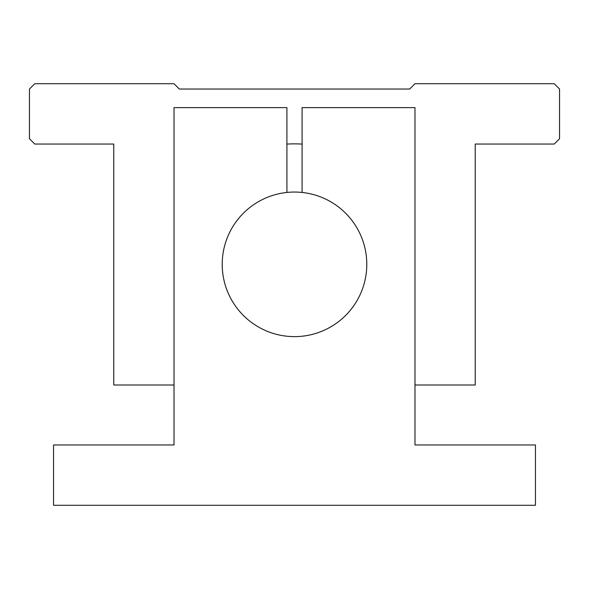 <?xml version="1.0" encoding="UTF-8"?>
<svg xmlns="http://www.w3.org/2000/svg" width="589" height="589" viewBox="0 0 589 589"><rect width="100%" height="100%" fill="white"/><g stroke="black" fill="none" stroke-linecap="round" stroke-linejoin="round"><path stroke-width="0.88" d="M302.091 192.448A72.285 72.285 0 0 1 366.689 268.135A72.285 72.285 0 0 1 294.5 336.621A72.285 72.285 0 0 1 222.311 268.135A72.285 72.285 0 0 1 302.091 192.448L302.091 107.618L414.98 107.618L414.98 444.953L535.453 444.953L535.453 505.288L53.547 505.288L53.547 444.953L174.02 444.953L174.02 107.618L286.909 107.618L286.909 192.448M366.785 264.336A72.285 72.285 0 0 0 294.5 192.043A72.285 72.285 0 0 0 222.215 264.336A72.285 72.285 0 0 0 294.5 336.621A72.285 72.285 0 0 0 366.785 264.336M174.02 385L113.765 385L113.765 144.047L34.766 144.047L29.45 138.732L29.45 89.027L34.766 83.712L174.02 83.712L179.336 89.027L409.664 89.027L414.98 83.712L554.234 83.712L559.55 89.027L559.55 138.732L554.234 144.047L475.235 144.047L475.235 385L414.98 385M286.909 144.099A120.48 120.48 0 0 1 302.091 144.099M409.664 89.027L179.336 89.027"/></g></svg>
